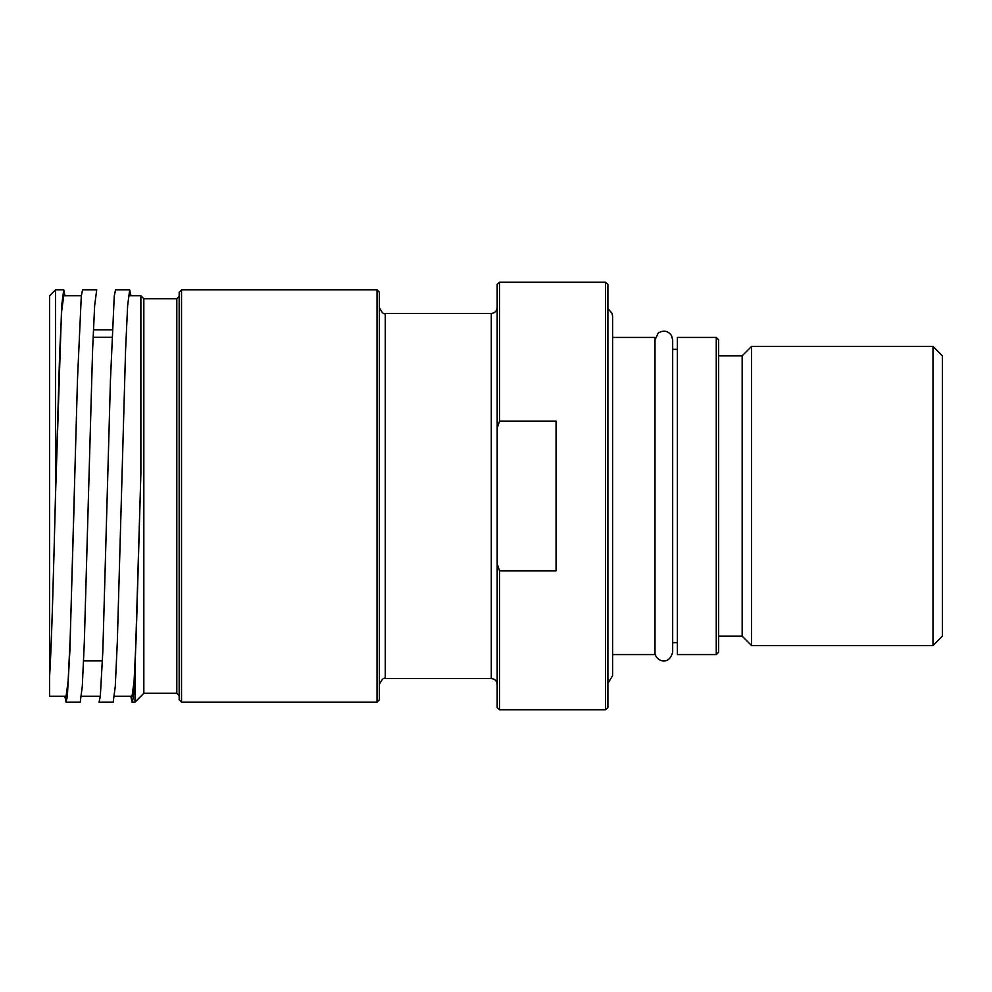 <?xml version="1.0" encoding="UTF-8"?>
<svg xmlns="http://www.w3.org/2000/svg" width="992" height="992" viewBox="0 0 992 992"><rect width="100%" height="100%" fill="white"/><g stroke="black" fill="none" stroke-linecap="round" stroke-linejoin="round"><path stroke-width="1.49" d="M81.48 696.235L100.328 696.235M114.464 696.235L132.048 696.235M132.048 696.223L134.106 680.983L136.177 637.596L140.876 473.581L134.999 670.518C134.007 691.387 133.027 701.914 132.048 702.1L130.795 696.235M129.692 295.765L140.876 295.765L140.876 473.581M49.6 676.408C51.596 645.767 53.556 572.421 55.49 496L55.49 289.875L49.6 295.765L49.6 696.235L66.092 696.235M80.166 702.125L66.092 702.125M96.708 289.875L82.559 289.862L81.294 296.038L77.488 379.353L69.886 650.554L67.344 696.235L66.092 702.1L64.827 696.235M63.736 289.875L55.49 289.875L55.49 329.852M63.736 295.777L61.678 311.004L59.607 354.404L55.49 496L61.678 305.561L63.736 289.887L64.988 295.765M113.138 702.125L99.064 702.125M80.228 702.138L82.286 686.439L84.345 641.737L92.591 350.238L94.649 305.561L96.708 289.887M143.828 693.284L143.828 298.716L176.812 298.716L176.812 693.284L143.828 693.284L134.999 702.125L132.048 702.125M134.999 702.125L134.999 670.53L134.999 702.125M716.261 337.441L677.387 337.441L677.387 654.559L716.261 654.559L718.617 652.203L718.617 339.797L716.261 337.441L716.261 654.559M677.387 642.642L672.675 642.642M612.61 337.441L655.005 337.441L655.005 654.559L612.61 654.559M491.288 678.565L385.28 678.565L385.28 313.435L491.288 313.435L491.288 678.565C494.859 678.912 496.831 680.872 497.178 684.455M179.168 496L179.168 699.769L181.524 702.125L181.524 289.875L179.168 292.231L179.168 496M176.812 693.284L179.168 695.64L179.168 296.36L176.812 298.716M377.034 702.125L379.39 699.769L379.39 292.231L377.034 289.875L377.034 702.125L181.524 702.125M497.178 563.865L497.178 428.135L499.534 421.116L556.066 421.116L556.066 570.884L499.534 570.884L497.178 563.865L497.178 707.42L499.534 709.776L499.534 570.884M499.534 421.116L499.534 282.224L497.178 284.58L497.178 428.135M605.542 709.776L607.898 707.42L607.898 284.58L605.542 282.224L605.542 709.776L499.534 709.776M129.692 289.875L115.531 289.862L114.254 296.186L110.459 379.874L102.846 650.988L100.316 696.384L99.064 702.1M113.2 702.138L115.27 686.439L117.329 641.737L125.575 350.238L127.633 305.561L129.692 289.887L130.956 295.765M66.092 696.223L68.15 680.983L70.209 637.596L74.338 496M932.976 645.581L942.4 636.157L942.4 355.843L932.976 346.419L932.976 645.581L751.589 645.581L742.165 636.157L742.165 355.843L751.589 346.419L751.589 645.581M742.165 636.157L718.617 636.157M93.273 337.305L111.922 337.305L93.273 337.305M112.232 329.852L93.608 329.852M672.675 349.358L677.387 349.358M491.288 313.435C494.872 313.088 496.831 311.128 497.178 307.545M385.28 678.565C383.755 677.424 381.796 679.384 379.39 684.455M385.28 313.435C383.755 314.576 381.796 312.616 379.39 307.545M102.238 660.895L83.601 660.895M143.828 298.716L140.876 295.765M181.524 289.875L377.034 289.875M499.534 282.224L605.542 282.224M63.736 295.765L81.319 295.765M751.589 346.419L932.976 346.419M742.165 355.843L718.617 355.843M607.898 683.438L612.61 675.614L612.61 316.386L612.052 313.311L607.898 308.562M655.005 339.934L658.204 333.138C663.375 329.852 667.814 330.646 671.51 335.544L672.675 339.934C672.675 340.901 672.675 340.901 672.675 339.934L672.675 652.066C668.794 667.418 654.174 659.99 655.005 652.066"/></g></svg>

